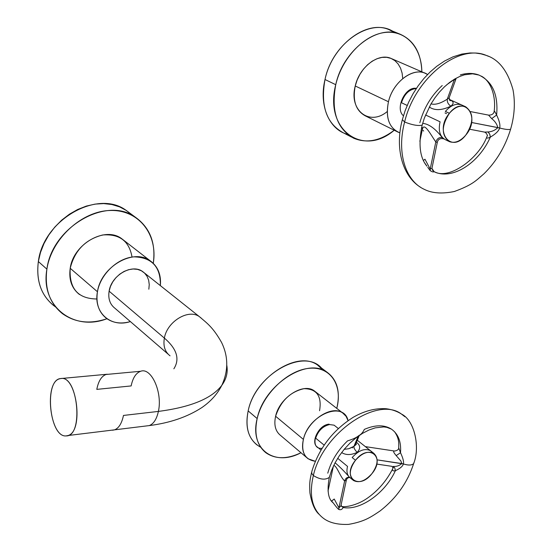 <?xml version="1.0" encoding="UTF-8"?>
<svg xmlns="http://www.w3.org/2000/svg" width="552" height="552" viewBox="0 0 552 552"><rect width="100%" height="100%" fill="white"/><g stroke="black" fill="none" stroke-linecap="round" stroke-linejoin="round"><path stroke-width="0.83" d="M347.546 134.35C329.227 129.651 318.69 105.549 325.004 79.516L335.747 84.691C330.952 110.986 336.913 128.823 353.646 138.2C366.645 143.603 380.162 140.946 394.211 130.224C363.154 157.334 324.003 130.03 335.747 84.691C341.833 58.27 363.858 34.948 384.799 32.485C405.789 29.808 421.666 47.603 421.845 71.829C421.169 52.868 413.89 40.31 400.014 34.155C377.175 24.178 342.923 50.66 335.747 84.691L325.004 79.516C332.628 42 372.883 15.739 394.901 32.727L388.808 29.553L400.014 34.155M402.739 78.57L402.111 73.105L400.559 68.172L398.137 63.977L394.935 60.679L391.064 58.422L386.676 57.318L381.949 57.401L377.071 58.698L372.241 61.148L367.646 64.667L363.499 69.103L359.952 74.285L357.165 79.992L355.24 85.981C348.622 110.552 369.688 126.429 387.207 111.552M351.472 137.062L343.082 132.68C326.37 123.317 320.346 105.598 325.004 79.516C332 45.775 365.997 19.589 388.808 29.553M398.199 132.204L365.314 115.865C355.812 110.648 352.459 100.692 355.24 85.981L388.456 101.74C385.434 116.81 388.677 126.967 398.199 132.204L399.896 132.846C389.16 128.299 385.344 117.928 388.456 101.74C393.169 80.82 415.221 65.667 427.558 74.513L424.943 73.174C412.261 67.413 392.865 82.448 388.456 101.74L355.24 85.981C359.324 67.165 378.299 52.64 390.954 58.381L424.943 73.174M415.973 88.285C404.913 86.788 394.88 108.937 403.443 115.775C394.88 108.937 404.913 86.788 415.973 88.285L416.436 88.327M422.48 128.561L421.514 127.843L422.48 128.561M462.052 105.142L461.506 104.901C456.118 103.134 450.736 105.315 445.374 111.435L449.397 113.284C441.289 126.028 441.289 135.475 449.39 141.636C454.869 143.52 460.32 141.353 465.757 135.123C473.913 122.378 473.851 112.912 465.557 106.715C460.168 104.956 454.779 107.143 449.397 113.284L445.374 111.435C450.736 105.315 456.118 103.134 461.506 104.901L449.273 99.415M448.776 141.333L445.416 139.711C439.903 136.696 438.122 130.727 440.075 121.806L425.544 114.968L440.075 121.806C438.122 130.727 439.903 136.696 445.416 139.711L442.318 137.641C435.335 128.616 428.773 123.862 422.646 123.372C428.773 123.862 435.335 128.616 442.318 137.641C439.33 137.048 437.156 138.469 435.804 141.912L430.201 169.064L424.971 159.231L430.201 169.064L435.804 141.912L437.267 142.513L437.494 141.56L437.267 142.513L435.804 141.912C437.156 138.469 439.33 137.048 442.318 137.641M450.832 106.163C454.303 103.369 453.834 101.251 449.431 99.822C453.834 101.251 454.303 103.369 450.832 106.163C448.155 104.321 446.982 101.968 447.313 99.105L454.227 79.895L455.807 79.357L454.227 79.895L447.313 99.105C440.62 103.472 435.19 105.059 431.029 103.859C435.19 105.059 440.62 103.472 447.313 99.105L449.093 97.939L447.313 99.105C446.982 101.968 448.155 104.321 450.832 106.163C441.897 110.455 434.707 110.745 429.263 107.019C434.707 110.745 441.897 110.455 450.832 106.163M446.554 113.657L445.009 112.939M421.687 127.077L422.528 128.112L421.687 127.077M484.615 132.121L487.927 131.956L488.486 132.363L489.838 134.433L490.335 137.117L489.658 134.019L487.927 131.956C491.804 131.762 495.123 130.306 497.876 127.588L471.567 122.489L499.677 128.016C498.711 131.01 495.599 134.039 490.335 137.117C486.774 138.835 485.843 138.276 487.547 135.426C485.843 138.276 486.774 138.835 490.335 137.117C478.75 163.489 451.916 180.421 434.224 171.713L434.12 171.665C433.423 172.252 432.112 171.907 430.208 170.63L430.201 169.064L431.933 168.401L432.264 166.821L431.933 168.401L430.201 169.064L430.208 170.63L427.738 167.38L430.208 170.63C432.112 171.907 433.423 172.252 434.12 171.665C451.812 180.476 478.722 163.551 490.335 137.117C495.599 134.039 498.711 131.01 499.677 128.016C505.363 129.499 509.013 129.892 510.614 129.182L510.759 128.685L510.614 129.182C509.013 129.892 505.363 129.499 499.677 128.016C500.409 125.145 499.394 120.812 496.621 115.023C498.408 94.778 492.515 81.454 478.95 75.058C492.515 81.454 498.408 94.778 496.621 115.023C494.785 111.304 493.964 110.172 494.157 111.614C493.964 110.172 494.785 111.304 496.621 115.023L491.708 118.625C494.854 121.06 496.91 124.048 497.876 127.588C495.123 130.306 491.804 131.762 487.927 131.956L484.615 132.114M424.309 189.364C405.478 180.911 396.474 152.628 404.616 122.013C412.337 125.042 418.188 126.084 422.163 125.145L422.321 124.538L422.163 125.145C418.188 126.084 412.337 125.042 404.616 122.013C396.474 152.628 405.478 180.911 424.309 189.364C432.057 193.303 442.083 194.014 454.379 191.496C472.954 184.678 475.962 180.594 483.973 173.783C496.407 161.474 505.287 146.604 510.614 129.182C514.574 115.623 515.368 102.479 512.994 89.741C507.736 70.891 498.822 59.444 486.257 55.4L488.534 56.338L486.257 55.4C458.519 43.408 414.842 78.322 404.616 122.013C414.842 78.322 458.519 43.408 486.257 55.4L480.985 53.848L475.486 53.04L469.869 52.971L461.865 54.068L453.033 56.828L444.443 61.086L436.722 66.316L430.036 72.064L423.798 78.626L418.099 85.905L413.034 93.785L408.68 102.127L405.099 110.786L402.36 119.618L404.616 122.013L402.36 119.618M443.608 138.842C440.089 138.069 437.977 139.297 437.267 142.513L431.933 168.401L434.12 171.665L432.313 169.954M419.83 122.716C423.95 107.854 431.409 95.461 442.221 85.525M460.327 74.893C467.096 72.878 473.299 72.933 478.95 75.058L472.595 73.809L464.48 74.796L459.851 76.411L454.765 78.984L449.5 82.524L444.339 86.926L439.426 92.087L434.872 97.911L430.795 104.259L424.371 118.025L422.163 125.145C418.202 144.051 419.803 157.734 426.951 166.186L424.709 162.992M488.617 115.161L491.708 118.625L488.617 115.161M419.858 141.277L422.487 128.823C424.405 122.04 431.243 135.619 435.804 141.912C431.243 135.619 424.405 122.04 422.487 128.83L422.528 129.12M449.342 97.255L449.093 97.939L449.342 97.255M446.83 84.684L454.903 79.012L446.83 84.684M416.284 88.555C409.336 89.203 404.395 93.937 401.476 102.748L407.203 105.439L401.476 102.748C404.395 93.937 409.336 89.203 416.284 88.555M499.677 128.016L497.876 127.588C496.91 124.048 494.854 121.06 491.708 118.625L496.621 115.023C499.394 120.812 500.409 125.145 499.677 128.016M455.835 79.26L456.028 78.543L451.122 81.337M423.384 160.459L424.971 159.231L423.384 160.459M442.945 138.262L443.691 138.876M423.067 130.355L423.66 131.065M449.397 113.284C464.446 94.012 481.178 117.376 465.757 135.123C451.288 154.187 433.727 131.762 449.397 113.284M260.696 447.258C248.952 440.662 244.771 428.552 248.165 410.916L257.17 418.575C253.968 434.065 256.901 445.478 265.96 452.812C275.531 459.333 287.199 459.305 300.978 452.73C274.413 467.096 249.256 449.204 257.17 418.575C262.69 394.204 287.564 370.247 308.975 368.329C330.475 366.052 342.916 385.199 336.775 408.376C340.584 391.913 337.341 379.859 327.053 372.214C307.153 356.944 263.897 384.937 257.17 418.575L248.165 410.916C255.479 373.035 307.071 346.007 323.086 370.123L317.635 365.12L327.053 372.214M319.56 410.722C322.002 396.191 316.82 388.836 304.014 388.67C290.207 391.796 280.74 400.993 275.607 416.256L303.393 439.399C301.413 448.258 302.993 454.724 308.14 458.809L315.289 461.279C304.952 459.678 300.985 452.385 303.393 439.399C308.651 414.669 343.799 400.407 348.05 420.61L346.028 416.263L342.792 413.068C331.8 404.485 307.505 420.493 303.393 439.399L275.607 416.256C279.429 397.702 303.303 382.288 314.329 390.899L315.654 391.927M257.073 445.015C248.014 437.674 245.04 426.303 248.165 410.916C254.727 377.492 297.721 349.851 317.635 365.12M308.14 458.809L280.575 435.438C275.413 431.34 273.757 424.943 275.607 416.256M320.953 450.025L317.469 447.134C310.038 442.683 318.897 424.95 329.006 424.15C315.854 425.344 308.872 449.846 322.009 448.286M355.405 444.684L355.35 445.202L355.405 444.684M372.386 452.633L370.53 450.736C364.92 447.969 358.8 450.239 352.162 457.546L355.495 460.258C349.368 469.014 348.671 475.748 353.397 480.461C359.069 483.317 365.238 481.047 371.91 473.664C378.072 464.887 378.727 458.132 373.89 453.399C368.281 450.639 362.153 452.923 355.495 460.258L352.162 457.546C358.8 450.239 364.92 447.969 370.53 450.736L372.386 452.633M352.618 479.812L350.099 477.715C347.125 475.382 346.27 471.615 347.525 466.399L337.686 458.291L347.525 466.399C346.27 471.615 347.125 475.382 350.099 477.715L349.775 477.445C347.346 476.88 345.642 478.046 344.634 480.951L338.928 507.854L334.222 499.029L338.928 507.854L344.634 480.951L346.29 480.378L346.58 479.212L346.29 480.378L344.634 480.951C345.642 478.046 347.346 476.88 349.747 477.445M357.192 452.35C360.718 448.569 360.456 445.216 356.406 442.304C360.456 445.216 360.718 448.569 357.192 452.35C354.929 450.142 353.846 448.141 353.942 446.34L358.2 436.197L353.942 446.34L348.664 448.741L344.179 449.335L348.664 448.741L352.438 447.244L355.095 445.416L353.942 446.34C353.846 448.141 354.929 450.142 357.192 452.35C351.141 455.193 345.952 455.262 341.626 452.557C345.952 455.262 351.141 455.193 357.192 452.35M349.506 477.238C344.248 471.27 339.445 466.447 335.085 462.79C339.445 466.447 344.248 471.27 349.506 477.245M395.398 470.663C399.965 468.641 402.629 466.406 403.395 463.963C408.459 465.495 411.882 465.364 413.662 463.563L413.959 462.535L413.662 463.563C411.882 465.364 408.459 465.495 403.395 463.963C403.961 461.789 403.001 458.043 400.51 452.716C401.345 441.848 398.302 433.976 391.389 429.097C398.302 433.976 401.345 441.848 400.51 452.716L398.71 447.831L400.51 452.716L396.184 455.6L400.945 461.072L401.773 463.556C399.365 465.743 396.481 466.702 393.114 466.426C396.481 466.702 399.365 465.743 401.773 463.556L377.126 459.864L403.395 463.963C402.629 466.406 399.965 468.641 395.398 470.663C385.379 492.929 360.325 510.89 343.171 507.516C360.325 510.89 385.379 492.929 395.398 470.663L394.777 467.917L393.114 466.426L394.777 467.917L395.398 470.663C392.293 471.442 391.706 470.159 393.638 466.813C391.706 470.159 392.293 471.442 395.398 470.663M322.775 517.783C312.025 509.061 308.885 494.971 313.35 475.527C319.918 479.584 325.245 480.205 329.323 477.383L329.647 476.169L329.323 477.383C325.245 480.205 319.918 479.584 313.35 475.527C308.885 494.971 312.025 509.061 322.775 517.783C328.681 522.606 337.251 524.814 348.478 524.4C364.03 521.668 370.102 517.666 379.99 511.007C396.329 498.27 407.555 482.455 413.662 463.563C420.327 446.989 414.517 420.231 401.38 414L404.913 416.732L401.38 414C377.575 395.805 322.879 432.92 313.35 475.527C322.879 432.92 377.575 395.805 401.38 414C397.06 411.247 392.003 409.487 386.186 408.735C375.401 408.038 364.43 410.881 353.273 417.264C332.663 430.394 318.849 448.438 311.845 471.38L311.687 473.347L313.35 475.527L311.687 473.347L311.845 471.38M331.269 500.74L333.27 502.982C336.216 506.957 338.086 509.123 338.873 509.468C340.674 510.145 342.109 509.496 343.171 507.516L341.722 506.432L343.171 507.516L341.598 506.267L341.067 505.066L341.598 506.26L343.171 507.516C342.109 509.496 340.674 510.145 338.873 509.468C338.086 509.123 336.216 506.957 333.27 502.982M327.764 473.174C331.103 461.189 337.707 450.418 347.567 440.869C353.052 439.185 356.792 437.439 358.772 435.631C361.125 434.465 362.974 432.382 364.327 429.387C375.181 424.729 384.199 424.633 391.389 429.097L386.835 427.331L383.778 426.91L375.201 427.862L369.081 429.967L362.678 433.258L356.268 437.639L350.092 442.973L344.372 449.107L339.287 455.835L334.995 462.949L331.642 470.214L329.323 477.383C326.867 490.535 328.143 499.008 333.132 502.817L331.579 501.112L334.222 499.029L331.531 501.057M394.218 451.018C392.996 451.087 393.652 452.619 396.184 455.6C393.652 452.619 392.996 451.087 394.218 451.018M333.677 465.557C336.803 465.419 340.198 477.066 344.634 480.951C340.198 477.066 336.803 465.419 333.677 465.557M341.281 504.038L340.888 505.901L338.928 507.854L338.873 509.468L338.928 507.854L340.888 505.901L341.281 504.038M356.199 442.794L355.095 445.416L356.199 442.794M329.006 424.15L329.53 424.564C322.844 426.185 318.228 430.712 315.682 438.164L324.093 445.084L315.682 438.164C318.228 430.712 322.844 426.185 329.53 424.564L334.105 425.178L338.286 428.511M352.866 447.9L352.197 447.368M403.395 463.963L401.773 463.556L400.945 461.072L396.184 455.6L400.51 452.716C403.001 458.043 403.961 461.789 403.395 463.963M355.495 460.258C369.026 442.828 385.896 457.27 371.91 473.664C358.862 490.845 341.322 477.183 355.495 460.258M79.46 294.506C71.739 288.434 68.662 279.692 70.207 268.286L97.449 291.746C95.744 303.441 98.78 312.349 106.57 318.456C113.326 323.127 121.254 324.169 130.362 321.575C110.973 328.06 93.233 312.77 97.449 291.746C100.395 274.296 117.486 258.025 133.936 256.846C151.966 257.37 160.77 266.961 160.356 285.619C161.308 274.565 157.837 266.23 149.944 260.613C133.149 248.145 100.906 266.871 97.449 291.746L70.207 268.286C73.34 244.032 104.797 226.12 121.461 238.498L124.262 240.672M148.84 289.207L149.247 284.584L148.654 280.223L147.087 276.345L144.617 273.137L141.353 270.763L137.462 269.355L133.135 268.99L128.581 269.7L124.048 271.446L119.756 274.151L115.941 277.67L112.787 281.83L110.476 286.405L109.11 291.173L164.372 338.086C176.881 348.864 180.042 359.104 173.859 368.798C180.042 359.104 176.881 348.864 164.372 338.086C167.083 321.499 188.577 308.54 199.403 316.669L201.321 318.2L199.403 316.669C188.577 308.54 167.083 321.499 164.372 338.086C163.033 345.973 164.924 351.879 170.044 355.819C164.924 351.879 163.033 345.973 164.372 338.086L109.11 291.173C111.373 275.344 131.907 263.456 142.609 271.515L144.431 272.964M55.628 307.015C41.662 296.831 35.908 281.679 38.35 261.558L40.482 252.478L43.994 243.556L48.783 235.042L54.731 227.169L61.665 220.158L69.393 214.21L77.694 209.477L86.333 206.082L95.068 204.109L103.672 203.591L111.911 204.53L119.57 206.869L126.463 210.54L132.425 215.425M131.141 385.931L96.793 389.374C98.422 381.108 101.513 376.14 106.06 374.484L140.684 371.268C151.296 367.073 162.764 392.513 158.389 411.412C156.678 419.168 153.629 423.895 149.254 425.592C153.629 423.895 156.678 419.168 158.389 411.412L123.469 415.442L158.389 411.412C190.73 407.21 211.871 398.516 221.814 385.324C226.382 379.058 228.038 372.386 226.796 365.307C228.038 372.386 226.382 379.058 221.814 385.324C211.871 398.516 190.73 407.21 158.389 411.412C162.764 392.513 151.296 367.073 140.684 371.268C136.02 372.917 132.839 377.803 131.141 385.931M60.789 378.548C43.829 379.307 49.245 437.764 66.143 435.907C83.814 436.749 78.004 374.898 60.789 378.548L59.623 378.796C43.718 382.446 49.963 437.791 66.143 435.907L68.075 435.521C84.042 431.367 76.735 374.911 60.789 378.548L107.274 374.228M112.573 430.229L114.581 429.836C118.852 428.131 121.813 423.329 123.469 415.442C121.813 423.329 118.852 428.131 114.581 429.836L112.573 430.229M168.118 354.156L115.009 308.32C109.951 304.407 107.985 298.694 109.11 291.173M53.861 305.739C41.124 295.396 35.956 280.671 38.35 261.558L46.899 269.141C44.422 288.42 49.576 303.234 62.355 313.598C75.148 322.685 90.01 324.39 106.943 318.725C73.733 331.793 40.103 306.353 46.899 269.141C51.467 238.74 81.938 210.864 110.414 210.478C138.973 209.65 158.079 234.766 153.277 263.283C155.995 242.839 149.875 227.362 134.902 216.86C106.184 196.146 52.005 227.245 46.899 269.141L38.35 261.558C43.284 220.013 97.014 189.357 125.649 210.008L130.334 213.479M132.025 257.06C129.251 241.052 119.46 233.696 102.651 234.986C85.484 239.389 74.672 250.491 70.207 268.286C69.028 288.558 77.935 298.791 96.931 298.991M465.557 106.715L461.506 104.901M486.671 137.303C478.812 158.134 449.369 180.325 434.224 171.713M402.201 120.226C394.742 148.529 402.622 176.454 420.645 187.321M494.226 110.917C496.069 96.345 490.956 81.054 481.358 76.135M487.547 135.426L487.361 135.516C486.947 133.908 486.043 132.777 484.649 132.121L469.441 129.189M470.504 111.594L488.686 115.14C491.784 115.12 493.612 113.947 494.157 111.614M449.549 100.043L450.294 100.788L449.093 97.939L455.807 79.357M314.329 390.899L342.792 413.068M373.89 453.399L357.282 440.227M392.624 468.945C386.407 481.027 377.913 490.825 367.142 498.339C356.592 505.715 344.441 507.371 342.123 506.494M311.528 472.609C310.293 478.908 309.237 481.185 309.913 492.832C311.701 503.182 314.681 510.276 318.849 514.119M398.71 447.831C398.799 443.318 399.275 438.626 394.611 431.781M392.934 467.737L392.023 466.357L376.733 464.073M365.341 446.623L394.666 451.053C397.357 450.466 398.689 449.521 398.654 448.21M328.019 491.045L333.401 466.136M341.716 506.425L340.908 505.915L346.29 480.378C346.787 478.418 347.981 477.473 349.885 477.556M356.047 443.152L356.33 444.353L355.095 445.416L359.304 435.424M121.461 238.498L149.944 260.613M68.075 435.521L149.254 425.592C169.781 422.998 187.3 417.001 201.797 407.617C210.671 401.518 217.343 394.087 221.814 385.324C228.48 370.689 228.383 356.371 221.531 342.385C212.996 327.336 207.276 323.375 199.403 316.669L142.609 271.515M134.902 216.86L125.649 210.008"/></g></svg>
